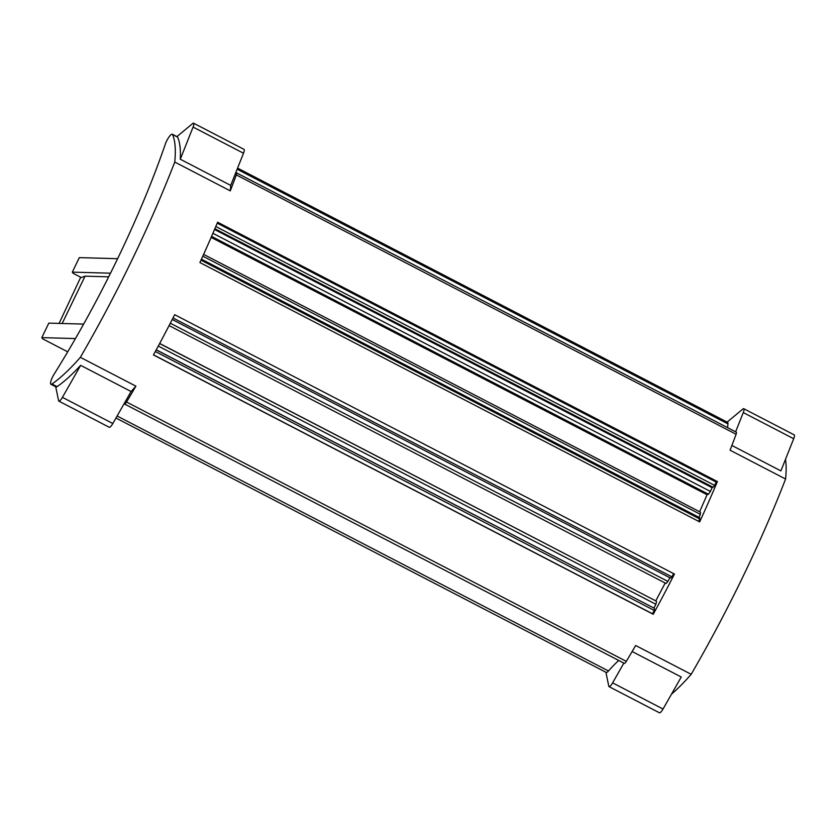 <?xml version="1.0" encoding="UTF-8"?>
<svg xmlns="http://www.w3.org/2000/svg" width="836" height="836" viewBox="0 0 836 836"><rect width="100%" height="100%" fill="white"/><g stroke="black" fill="none" stroke-linecap="round" stroke-linejoin="round"><path stroke-width="1.25" d="M214.549 229.492L712.073 487.67L713.108 487.284L214.862 228.74M785.506 459.309A185.926 45.029 -62.6 0 1 785.589 479.028L730.058 450.207A360.776 87.383 -62.6 0 0 736.108 434.26A3.563 0.867 -62.6 0 0 736.307 432.191L236.546 172.853A3.563 0.867 -62.6 0 0 235.365 173.679L230.705 185.393L180.294 159.227L193.085 127.062A5.936 1.442 -62.6 0 0 193.586 123.206A5.936 1.442 -62.6 0 0 192.249 123.885L176.908 136.613M135.892 386.148A185.926 45.029 117.4 0 1 131.074 391.509L124.428 403.161A3.563 0.867 -62.6 0 0 124.564 404.028A3.563 0.867 -62.6 0 0 126.549 402.011A360.776 87.383 -62.6 0 0 135.892 386.148L80.361 357.338A360.776 87.383 -62.6 0 0 174.755 162.048L230.287 190.869A360.776 87.383 -62.6 0 0 236.337 174.912A3.563 0.867 -62.6 0 0 236.546 172.853M712.073 487.67L710.422 491.453L212.919 233.286M710.422 491.453L708.437 494.243L211.571 236.4M708.437 494.243L707.078 494.745L211.142 237.393M707.078 494.745L699.607 511.757M203.618 254.374L700.526 512.238L700.359 514.349L202.803 256.161M700.359 514.349L699.021 517.38M201.445 259.17L699.732 517.745L698.802 521.445M200.995 260.142L699.868 519.031M199.898 262.546L699.669 521.894A360.776 87.383 -62.6 0 0 717.392 481.567L217.621 222.219A360.776 87.383 -62.6 0 1 199.898 262.546M674.453 574.05L174.682 314.702A360.776 87.383 -62.6 0 1 153.469 354.934L653.24 614.272A360.776 87.383 -62.6 0 0 674.453 574.05M173.021 317.962L671.914 576.85L670.556 578.094L172.237 319.498M673.617 573.621L671.914 576.85M669.876 577.739L667.933 581.428L170.325 323.208M667.933 581.428L666.083 583.497L169.091 325.591M159.686 343.45L655.769 600.875L665.184 583.026M159.634 343.554L655.769 600.875M656.605 601.45L655.873 604.271L158.286 346.062M156.259 349.803L653.888 608.044L655.873 604.271M156.217 349.887L653.888 608.044M155.329 351.528L654.212 610.416L652.456 613.739L653.24 614.272M654.525 608.472L654.212 610.416M153.521 354.83L652.456 613.739M785.589 479.028A360.776 87.383 117.4 0 1 691.184 674.307A185.926 45.029 117.4 0 1 671.454 694.225M215.813 226.514L714.655 485.382L713.108 487.284M618.755 660.471A100.874 24.432 -62.6 0 0 608.503 670.995A7.911 1.912 117.4 0 1 606.225 672.426L115.964 418.021M174.755 162.048A185.926 45.029 -62.6 0 0 172.561 134.523A7.911 1.912 -62.6 0 0 172.3 134.22A7.911 1.912 -62.6 0 0 168.956 137.052A7.911 1.912 -62.6 0 0 165.298 144.168A305.401 73.965 117.4 0 1 54.089 374.214A7.911 1.912 117.4 0 0 50.923 384.267L56.033 386.922A7.911 1.912 117.4 0 0 57.067 386.65A185.926 45.029 117.4 0 0 80.653 365.342L131.074 391.509M727.654 427.708A100.874 24.432 117.4 0 1 727.947 423.894A7.911 1.912 -62.6 0 0 727.602 422.379L237.581 168.099M217.235 223.16L716.118 482.038L714.655 485.382M124.564 404.028L624.335 663.366A3.563 0.867 -62.6 0 0 626.321 661.349A360.776 87.383 -62.6 0 0 635.653 645.496L691.184 674.307M717.392 481.567L716.118 482.038M632.141 651.526L681.256 677.014L663.032 709.022A5.936 1.442 117.4 0 1 659.468 712.794L609.047 686.638A5.936 1.442 117.4 0 1 608.796 686.21L605.891 672.259M735.607 431.825L743.277 412.566A5.936 1.442 -62.6 0 0 743.779 408.71A5.936 1.442 -62.6 0 0 742.441 409.389L727.101 422.128M731.887 445.463L780.897 470.898L793.688 438.733A5.936 1.442 -62.6 0 0 794.2 434.877L743.779 408.71M623.855 663.115L612.61 682.855A5.936 1.442 117.4 0 1 609.047 686.638M80.361 357.338A185.926 45.029 117.4 0 1 51.957 384.006A7.911 1.912 117.4 0 1 50.923 384.267M230.287 190.869A185.926 45.029 -62.6 0 0 230.705 185.393M172.3 134.22L177.41 136.874A7.911 1.912 117.4 0 1 177.671 137.177A185.926 45.029 117.4 0 1 180.294 159.227M235.365 173.679L243.506 153.228A5.936 1.442 -62.6 0 0 244.007 149.362L193.586 123.206M55.709 386.744L58.604 400.705A5.936 1.442 117.4 0 0 58.865 401.123L109.286 427.29A5.936 1.442 117.4 0 0 112.839 423.518L124.428 403.161M80.653 365.342L62.418 397.351A5.936 1.442 117.4 0 1 58.865 401.123M108.69 276.831L85.053 276.162L81.322 277.573L73.108 273.309L72.314 272.128L79.326 257.624L117.625 258.69M72.314 272.128L110.509 273.194M80.705 277.249L59.095 323.407M67.716 351.831L42.573 338.779L41.8 337.629L75.449 338.57M41.8 337.629L48.812 323.124L83.652 324.096M85.053 276.162L62.167 323.49M736.108 434.26L236.337 174.912M117.124 415.994L608.503 670.995M237.142 169.206L727.947 423.894M626.321 661.349L126.549 402.011M793.688 438.733L743.277 412.566M612.61 682.855L663.032 709.022M51.957 384.006L57.067 386.65M172.561 134.523L177.671 137.177M243.506 153.228L193.085 127.062M62.418 397.351L112.839 423.518"/></g></svg>
